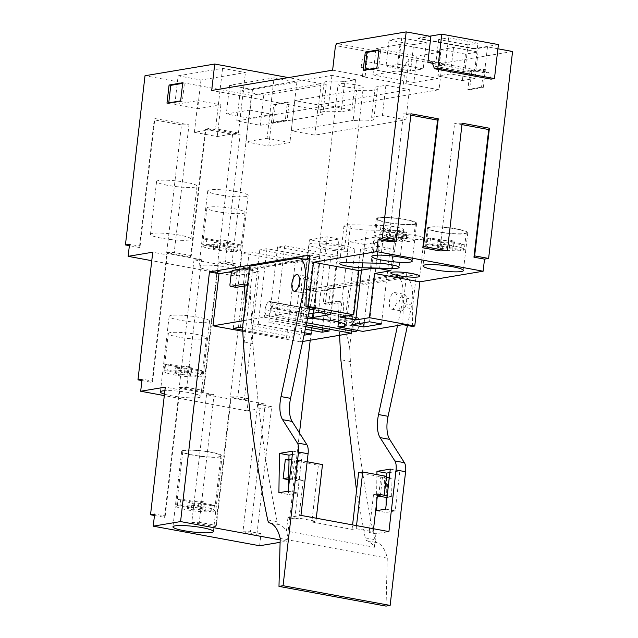 <?xml version="1.0" encoding="UTF-8"?>
<svg xmlns="http://www.w3.org/2000/svg" width="638" height="638" viewBox="0 0 638 638"><rect width="100%" height="100%" fill="white"/><g stroke="black" fill="none" stroke-linecap="round" stroke-linejoin="round"><path stroke-width="0.48" stroke-dasharray="3.19 2.39" d="M413.871 82.454L372.959 74.925L396.884 70.906L437.804 78.442L413.871 82.454L416.933 56.016L376.013 48.488L372.959 74.925M497.911 48.791L487.48 46.869L474.76 49.006L474.816 48.544L498.398 44.58M430.881 36.446L418.153 38.583L474.76 49.006M259.618 545.753L261.014 533.671L256.915 534.357L271.684 406.709L247.073 410.84L248.469 398.75L244.37 399.436L259.14 271.788L234.529 275.919L235.924 263.837L231.817 264.523L251.396 95.325L321.137 83.618L318.075 110.055L439.016 89.759L441.863 65.124L443.187 63.13L336.792 43.544M443.187 63.13L512.569 51.487M413.599 44.58L389.052 40.058L401.701 37.929L426.248 42.451L413.599 44.58L410.545 71.009L385.99 66.496L398.638 64.366L423.193 68.888L410.545 71.009M440.882 49.597L453.53 47.475L478.077 51.997L465.429 54.118L440.882 49.597L437.82 76.034L450.468 73.912L475.023 78.434L462.375 80.555L437.82 76.034M376.013 48.488L399.946 44.469L440.866 52.005L416.933 56.016M487.48 46.869L484.481 72.844L488.501 72.166L474.863 69.654L470.836 70.332L470.788 70.794L432.452 63.266M491.045 79.144L488.501 72.166M470.836 70.332L484.481 72.844M410.984 113.787L403.471 113.843L410.816 115.199M462.127 123.198L454.623 123.262L461.968 124.617M388.701 241.499L403.471 113.843M439.853 250.917L454.623 123.262M412.371 326.425L412.81 305.243L416.351 274.651L315.85 291.526L310.22 340.214M299.477 433.035L286.964 541.16L280.106 542.316M483.261 87.518L469.584 89.806L471.681 71.679L485.358 69.39L483.261 87.518L481.554 87.199L467.877 89.495L469.975 71.368L483.652 69.071L481.554 87.199M273.367 122.751L275.464 104.616L289.134 102.327L287.036 120.454L273.367 122.751L271.66 122.432L273.758 104.305L287.435 102.008L285.338 120.135L271.66 122.432M242.783 331.297L300.275 341.888L306.304 289.764L406.805 272.897L403.264 303.489L402.825 324.67M315.85 291.526L306.304 289.764M286.964 541.16L280.162 539.908M315.531 308.601L315.969 287.419L319.51 256.827L309.566 258.494M306.423 285.657L315.969 287.419M307.588 318.529A23.032 3.206 -173.4 0 0 302.827 318.896A23.032 3.206 -173.4 0 0 300.434 319.893L275.536 315.316L276.413 307.755L273.048 308.321L271.716 303.736A7.68 3.294 100.4 0 0 269.938 301.527L357.232 317.596A7.68 3.294 100.4 0 1 359.011 319.805L323.689 313.306L330.715 318.944A23.032 3.206 -173.4 0 0 338.81 319.247L338.491 321.975M309.494 309.613L275.536 315.316M308.553 314.04L300.65 315.363L307.979 316.711M364.186 322.7L372.433 251.436L390.209 248.453L378.318 246.26L360.542 249.251L372.433 251.436M381.476 323.984L390.209 248.453M351.801 324.782L360.542 249.251M369.577 321.799L378.318 246.26M242.017 252.871L295.211 262.665L302.388 261.46L249.195 251.667L242.017 252.871L233.277 328.411M312.987 259.682L320.164 258.478L266.971 248.684L259.794 249.889L312.987 259.682L304.501 333.004M277.57 246.906L330.763 256.699L337.941 255.495L284.747 245.702L277.57 246.906L268.829 322.437L305.323 329.16M339.065 239.035L327.166 236.85L309.39 239.832L321.289 242.017L339.065 239.035L330.325 314.574M364.481 244.442L394.563 239.386L383.199 237.296L375.128 237.129L348.795 241.547L364.481 244.442L361.507 270.153M242.719 330.149L286.47 338.204L295.211 262.665M306.224 324.933L264.26 317.206L243.357 320.715M302.691 341.482L300.275 341.888M286.47 338.204L293.647 337L242.592 327.597M304.557 332.749L258.231 324.216L251.053 325.42L304.039 335.181M305.841 326.728L276.007 321.233L268.829 322.437M357.232 317.596A7.68 3.294 100.4 0 0 352.423 325.723L265.129 309.653A7.68 3.294 100.4 0 1 269.938 301.527M265.129 309.653L264.26 317.206M304.868 259.283L231.626 271.581M276.413 307.755L301.303 312.341L300.434 319.893M362.831 331.385L363.708 323.833L338.81 319.247M352.487 250.894A23.032 3.206 6.6 0 1 326.576 249.641A23.032 3.206 6.6 0 1 309.143 244.482A23.032 3.206 6.6 0 1 311.567 243.357A23.032 3.206 6.6 0 1 337.47 244.609A23.032 3.206 6.6 0 1 354.911 249.777A23.032 3.206 6.6 0 1 352.487 250.894M301.303 312.341A23.032 3.206 -173.4 0 0 301.28 312.461A23.032 3.206 -173.4 0 0 302.667 313.776L307.03 310.235C311.759 309.223 317.309 310.243 323.689 313.306M343.276 249.195A12.672 1.762 6.6 0 1 329.033 248.509A12.672 1.762 6.6 0 1 319.439 245.67A12.672 1.762 6.6 0 1 320.77 245.056A12.672 1.762 6.6 0 1 335.022 245.742A12.672 1.762 6.6 0 1 344.608 248.581A12.672 1.762 6.6 0 1 343.276 249.195M361.937 87.932A12.672 1.762 6.6 0 1 347.686 87.246A12.672 1.762 6.6 0 1 338.1 84.407A12.672 1.762 6.6 0 1 339.432 83.793A12.672 1.762 6.6 0 1 353.683 84.479A12.672 1.762 6.6 0 1 363.269 87.318A12.672 1.762 6.6 0 1 361.937 87.932M439.016 89.759L406.087 83.698L403.352 84.152L362.432 76.624L363.461 67.756L361.148 67.413L361.929 60.698L368.014 51.526L335.476 45.537M332.621 70.172L365.167 76.161L362.432 76.624M318.075 110.055L211.688 90.468M320.491 112.99L323.984 82.773A26.876 3.74 6.6 0 0 326.265 84.615L263.805 95.102L240.271 90.771L331.975 75.372L355.51 79.702L344.727 81.512L341.226 111.73A26.876 3.74 -173.4 0 0 320.491 112.99A26.876 3.74 -173.4 0 0 322.772 114.824L260.304 125.311L236.778 120.981L328.482 105.589L352.009 109.919L341.226 111.73M323.984 82.773A26.876 3.74 6.6 0 1 344.727 81.512M373.884 119.162L377.377 88.953A26.876 3.74 6.6 0 0 375.104 87.111L385.886 85.301L409.413 89.631L318.282 104.927L294.756 100.597L356.642 90.205L353.149 120.422A26.876 3.74 -173.4 0 0 373.884 119.162A26.876 3.74 -173.4 0 0 371.611 117.32L382.393 115.51L405.92 119.84L314.789 135.144L291.263 130.806L353.149 120.422M377.377 88.953A26.876 3.74 6.6 0 1 356.642 90.205M403.352 84.152L404.372 75.292L363.461 67.756M406.087 83.698L408.934 59.063L402.849 68.234L361.929 60.698M404.372 75.292L402.068 74.949L402.849 68.234M441.863 65.124L408.934 59.063M365.167 76.161L368.014 51.526M402.068 74.949L361.148 67.413M321.137 83.618L288.4 77.597M251.396 95.325L145.009 75.739M178.13 75.818L222.566 68.362L245.415 72.565L200.978 80.029L178.13 75.818L174.804 104.52L198.051 100.621L194.383 132.345L215.572 128.788L238.421 132.991L217.231 136.556L194.383 132.345M274.061 77.844L296.901 82.047L252.465 89.511L229.616 85.301L274.061 77.844L267.067 138.271L289.915 142.473L268.718 146.03L245.869 141.827L267.067 138.271M231.817 264.523L217.837 261.947L232.607 134.299L205.332 129.275L190.563 256.923L166.693 252.528L181.463 124.881L154.181 119.856L139.411 247.512L129.37 245.662M232.607 134.299L240.119 134.235L206.026 127.959L205.332 129.275M181.463 124.881L188.976 124.817L154.874 118.54L154.181 119.856M190.563 256.923L191.256 255.607L206.026 127.959M217.837 261.947L225.35 261.891L240.119 134.235M235.924 263.837L225.35 261.891M166.693 252.528L174.206 252.473L188.976 124.817M191.256 255.607L174.206 252.473M139.411 247.512L140.105 246.196L129.538 244.25M140.105 246.196L154.874 118.54M234.529 275.919L151.764 260.687M259.14 271.788L245.159 269.212L252.672 269.156L218.571 262.872L217.877 264.188L194.008 259.794L201.52 259.738L167.419 253.461L166.733 254.777L152.745 252.201M201.137 265.44A20.344 2.831 -173.4 0 0 199 266.429A20.344 2.831 -173.4 0 0 214.4 270.99A20.344 2.831 -173.4 0 0 237.28 272.099A20.344 2.831 -173.4 0 0 239.425 271.11A20.344 2.831 -173.4 0 0 224.026 266.548A20.344 2.831 -173.4 0 0 201.137 265.44M244.37 399.436L230.39 396.868L245.159 269.212M194.008 259.794L179.238 387.449L203.107 391.844L217.877 264.188M141.915 380.575L151.964 382.425L166.733 254.777M230.39 396.868L237.902 396.804L252.672 269.156M248.469 398.75L237.902 396.804M203.107 391.844L203.801 390.528L186.751 387.386L201.52 259.738M179.238 387.449L186.751 387.386M151.964 382.425L152.649 381.109L142.083 379.163M152.649 381.109L167.419 253.461M247.073 410.84L164.317 395.6M203.801 390.528L218.571 262.872M271.684 406.709L257.704 404.133L265.217 404.069L231.115 397.793L230.422 399.109L206.553 394.715L214.065 394.651L179.972 388.375L179.278 389.69L165.298 387.114M164.484 394.156A20.344 2.831 -173.4 0 0 198.681 397.594A20.344 2.831 -173.4 0 0 200.826 396.605A20.344 2.831 -173.4 0 0 187.5 392.37A20.344 2.831 -173.4 0 0 164.883 390.695M256.915 534.357L242.934 531.781L257.704 404.133M206.553 394.715L191.783 522.362L215.652 526.757L230.422 399.109M154.468 515.496L164.508 517.346L179.278 389.69M242.934 531.781L250.447 531.725L265.217 404.069M261.014 533.671L250.447 531.725M215.652 526.757L216.346 525.441L199.295 522.307L214.065 394.651M191.783 522.362L199.295 522.307M164.508 517.346L165.202 516.03L154.627 514.084M165.202 516.03L179.972 388.375M216.346 525.441L231.115 397.793M183.824 450.324A20.344 2.831 -173.4 0 0 181.686 451.313A20.344 2.831 -173.4 0 0 197.086 455.875A20.344 2.831 -173.4 0 0 219.966 456.983A20.344 2.831 -173.4 0 0 222.112 455.995A20.344 2.831 -173.4 0 0 206.712 451.433A20.344 2.831 -173.4 0 0 183.824 450.324M184.845 450.516A19.196 2.672 -173.4 0 0 182.827 451.449A19.196 2.672 -173.4 0 0 197.357 455.747A19.196 2.672 -173.4 0 0 218.946 456.792A19.196 2.672 -173.4 0 0 220.963 455.859A19.196 2.672 -173.4 0 0 206.433 451.552A19.196 2.672 -173.4 0 0 184.845 450.516M211.688 505.703A19.196 2.672 -173.4 0 0 213.307 505.511A19.196 2.672 -173.4 0 0 214.456 505.24L200.388 502.648L204.487 501.962L199.04 500.958L194.933 501.635L180.833 499.044A19.196 2.672 -173.4 0 0 179.206 499.235A19.196 2.672 -173.4 0 0 178.066 499.498L177.364 505.543A19.196 2.672 -173.4 0 0 176.495 506.205A19.196 2.672 -173.4 0 0 189.518 510.28A19.196 2.672 -173.4 0 0 210.987 511.748L196.887 509.148L197.581 503.103L211.688 505.703L210.987 511.748M178.066 499.498L192.134 502.09L188.035 502.784L193.481 503.789L197.581 503.103M180.833 499.044L180.131 505.081L194.239 507.681L194.933 501.635M214.456 505.24L213.754 511.285A19.196 2.672 -173.4 0 0 214.631 510.623A19.196 2.672 -173.4 0 0 201.6 506.548A19.196 2.672 -173.4 0 0 180.131 505.081M213.754 511.285L199.686 508.693L200.388 502.648M199.686 508.693L203.785 508.007L204.487 501.962M203.785 508.007L198.338 507.003L194.239 507.681M177.364 505.543L191.432 508.135L187.333 508.821L192.78 509.826L196.887 509.148M198.338 507.003L199.04 500.958M191.432 508.135L192.134 502.09M187.333 508.821L188.035 502.784M192.78 509.826L193.481 503.789M171.279 315.411A20.344 2.831 -173.4 0 0 169.134 316.4A20.344 2.831 -173.4 0 0 184.534 320.954A20.344 2.831 -173.4 0 0 207.422 322.062A20.344 2.831 -173.4 0 0 209.559 321.074A20.344 2.831 -173.4 0 0 194.159 316.512A20.344 2.831 -173.4 0 0 171.279 315.411M209.878 189.909A20.344 2.831 -173.4 0 0 207.741 190.898A20.344 2.831 -173.4 0 0 223.141 195.459A20.344 2.831 -173.4 0 0 246.021 196.56A20.344 2.831 -173.4 0 0 248.166 195.571A20.344 2.831 -173.4 0 0 232.766 191.009A20.344 2.831 -173.4 0 0 209.878 189.909M222.566 68.362L215.572 128.788M252.465 89.511L249.139 118.213L272.386 114.306L249.538 110.103L245.869 141.827M249.139 118.213L226.299 114.003L249.538 110.103M198.051 100.621L220.9 104.831L197.652 108.731L174.804 104.52M272.386 114.306L268.718 146.03M296.901 82.047L289.915 142.473M229.616 85.301L226.299 114.003M238.421 132.991L245.415 72.565M220.9 104.831L217.231 136.556M200.978 80.029L197.652 108.731M263.805 95.102L260.304 125.311M240.271 90.771L236.778 120.981M326.265 84.615L322.772 114.824M355.51 79.702L352.009 109.919M331.975 75.372L328.482 105.589M385.886 85.301L382.393 115.51M409.413 89.631L405.92 119.84M375.104 87.111L371.611 117.32M294.756 100.597L291.263 130.806M318.282 104.927L314.789 135.144M302.667 313.776L273.048 308.321M363.708 323.833L360.342 324.399L330.715 318.944M360.342 324.399L359.011 319.805M352.423 325.723L351.809 331.05M412.81 305.243L403.264 303.489M416.351 274.651L406.805 272.897M309.964 255.064L319.51 256.827M293.647 337L302.388 261.46M240.454 327.198L249.195 251.667M311.424 334.009L320.164 258.478M251.053 325.42L259.794 249.889M258.231 324.216L266.971 248.684M322.31 329.758L330.763 256.699M276.007 321.233L284.747 245.702M329.2 331.026L337.941 255.495M318.426 312.381L327.166 236.85M313.043 313.282L321.289 242.017M300.65 315.363L309.39 239.832M390.934 270.735L394.563 239.386M396.661 234.417A14.586 2.034 -173.4 0 0 395.129 235.127A14.586 2.034 -173.4 0 0 406.167 238.397A14.586 2.034 -173.4 0 0 422.579 239.194A14.586 2.034 -173.4 0 0 424.11 238.484A14.586 2.034 -173.4 0 0 413.073 235.215A14.586 2.034 -173.4 0 0 396.661 234.417M429.494 227.112A20.344 2.831 -173.4 0 0 427.348 228.101A20.344 2.831 -173.4 0 0 442.748 232.663A20.344 2.831 -173.4 0 0 465.636 233.763A20.344 2.831 -173.4 0 0 467.774 232.774A20.344 2.831 -173.4 0 0 452.374 228.213A20.344 2.831 -173.4 0 0 429.494 227.112M430.171 227.232A19.196 2.672 -173.4 0 0 428.154 228.165A19.196 2.672 -173.4 0 0 442.684 232.471A19.196 2.672 -173.4 0 0 464.273 233.516A19.196 2.672 -173.4 0 0 466.29 232.583A19.196 2.672 -173.4 0 0 451.76 228.276A19.196 2.672 -173.4 0 0 430.171 227.232M378.342 217.694A20.344 2.831 -173.4 0 0 376.205 218.682A20.344 2.831 -173.4 0 0 391.604 223.244A20.344 2.831 -173.4 0 0 414.485 224.345A20.344 2.831 -173.4 0 0 416.63 223.356A20.344 2.831 -173.4 0 0 401.23 218.794A20.344 2.831 -173.4 0 0 378.342 217.694M379.363 217.885A19.196 2.672 -173.4 0 0 377.345 218.81A19.196 2.672 -173.4 0 0 391.876 223.117A19.196 2.672 -173.4 0 0 413.464 224.161A19.196 2.672 -173.4 0 0 415.482 223.228A19.196 2.672 -173.4 0 0 400.959 218.922A19.196 2.672 -173.4 0 0 379.363 217.885M396.972 230.629A14.586 2.034 -173.4 0 0 403.487 229.696A14.586 2.034 -173.4 0 0 395.975 227.016A14.586 2.034 -173.4 0 0 381.022 225.405L350.493 224.775A14.586 2.034 -173.4 0 0 343.978 225.716A14.586 2.034 -173.4 0 0 351.49 228.388A14.586 2.034 -173.4 0 0 366.443 229.999L396.972 230.629L392.984 265.065M403.112 235.318A19.196 2.672 -173.4 0 0 408.176 235.414L399.38 232.567L406.98 232.71L403.583 231.61L395.983 231.466L387.186 228.627A19.196 2.672 -173.4 0 0 382.122 228.532L390.911 231.379L383.31 231.235L386.716 232.336L394.316 232.479L403.112 235.318L402.411 241.363A19.196 2.672 -173.4 0 1 375.383 235.813A19.196 2.672 -173.4 0 1 377.401 234.88A19.196 2.672 -173.4 0 1 381.42 234.577L390.217 237.416L382.617 237.272L386.014 238.373L393.614 238.516L402.411 241.363M408.176 235.414L407.475 241.459A19.196 2.672 -173.4 0 0 411.502 241.156A19.196 2.672 -173.4 0 0 413.52 240.223A19.196 2.672 -173.4 0 0 386.484 234.672L395.281 237.511L395.983 231.466M428.903 238.189A19.196 2.672 -173.4 0 0 427.763 238.46L441.831 241.044L437.732 241.738L443.179 242.743L447.278 242.065L461.378 244.657A19.196 2.672 -173.4 0 0 463.005 244.466A19.196 2.672 -173.4 0 0 464.153 244.194L450.085 241.611L454.184 240.917L448.737 239.912L444.63 240.59L430.53 237.998A19.196 2.672 -173.4 0 0 428.903 238.189M393.614 238.516L394.316 232.479M463.451 250.24L449.383 247.648L453.482 246.962L448.035 245.957L443.928 246.635L429.829 244.035A19.196 2.672 -173.4 0 1 451.297 245.502A19.196 2.672 -173.4 0 1 464.328 249.578A19.196 2.672 -173.4 0 1 463.451 250.24L464.153 244.194M427.763 238.46L427.061 244.498L441.129 247.089L437.03 247.775L442.477 248.788L446.584 248.102L447.278 242.065M427.061 244.498A19.196 2.672 -173.4 0 0 426.184 245.159A19.196 2.672 -173.4 0 0 439.215 249.235A19.196 2.672 -173.4 0 0 460.684 250.702L446.584 248.102M407.475 241.459L398.686 238.612L406.286 238.756L402.881 237.655L395.281 237.511M449.383 247.648L450.085 241.611M430.53 237.998L429.829 244.035M443.928 246.635L444.63 240.59M448.035 245.957L448.737 239.912M453.482 246.962L454.184 240.917M461.378 244.657L460.684 250.702M441.129 247.089L441.831 241.044M437.03 247.775L437.732 241.738M442.477 248.788L443.179 242.743M398.686 238.612L399.38 232.567M406.286 238.756L406.98 232.71M402.881 237.655L403.583 231.61M387.186 228.627L386.484 234.672M382.122 228.532L381.42 234.577M390.217 237.416L390.911 231.379M382.617 237.272L383.31 231.235M386.014 238.373L386.716 232.336M379.57 268.646L383.199 237.296M371.499 268.478L375.128 237.129M340.054 317.086L348.795 241.547M376.867 67.931L378.573 68.242L380.671 50.115L378.9 50.41M378.964 49.796L380.671 50.115M363.197 70.22L364.904 70.539L378.573 68.242M364.968 69.925L364.904 70.539M168.751 102.862L168.679 103.476L182.356 101.179L184.454 83.052L182.675 83.347M166.981 103.157L168.679 103.476M180.65 100.868L182.356 101.179M182.747 82.741L184.454 83.052M469.584 89.806L467.877 89.495M485.358 69.39L483.652 69.071M471.681 71.679L469.975 71.368M275.464 104.616L273.758 104.305M287.036 120.454L285.338 120.135M289.134 102.327L287.435 102.008M418.153 38.583L418.209 38.12L429.589 36.214M474.816 48.544L418.209 38.12M468.013 44.883L438.681 39.484L448.602 37.817L477.926 43.217L468.013 44.883L464.895 71.783L435.571 66.384L441.456 65.395M448.602 37.817L445.539 64.255L474.863 69.654L477.926 43.217M441.512 64.932L445.539 64.255L431.902 61.75M438.681 39.484L435.571 66.384M470.788 70.794L464.895 71.783M389.052 40.058L385.99 66.496M426.248 42.451L423.193 68.888M401.701 37.929L398.638 64.366M453.53 47.475L450.468 73.912M465.429 54.118L462.375 80.555M478.077 51.997L475.023 78.434M399.946 44.469L396.884 70.906M440.866 52.005L437.804 78.442M158.726 180.49A20.344 2.831 -173.4 0 0 156.589 181.479A20.344 2.831 -173.4 0 0 171.989 186.041A20.344 2.831 -173.4 0 0 194.877 187.141A20.344 2.831 -173.4 0 0 197.014 186.16A20.344 2.831 -173.4 0 0 181.615 181.599A20.344 2.831 -173.4 0 0 158.726 180.49M152.61 233.364A20.344 2.831 -173.4 0 0 150.472 234.353A20.344 2.831 -173.4 0 0 165.872 238.915A20.344 2.831 -173.4 0 0 188.76 240.016A20.344 2.831 -173.4 0 0 190.898 239.027A20.344 2.831 -173.4 0 0 175.498 234.465A20.344 2.831 -173.4 0 0 152.61 233.364M237.041 251.324L222.941 248.732L223.635 242.687L237.743 245.287L237.041 251.324A19.196 2.672 -173.4 0 1 215.572 249.865A19.196 2.672 -173.4 0 1 202.549 245.789A19.196 2.672 -173.4 0 1 203.418 245.128L217.486 247.719L213.387 248.405L218.834 249.41L222.941 248.732M237.743 245.287A19.196 2.672 -173.4 0 0 239.362 245.096A19.196 2.672 -173.4 0 0 240.51 244.825L239.808 250.87L225.74 248.278L229.839 247.592L224.393 246.579L220.293 247.265L220.987 241.22L206.887 238.62A19.196 2.672 -173.4 0 0 205.261 238.811A19.196 2.672 -173.4 0 0 204.12 239.083L218.188 241.674L214.089 242.36L219.536 243.365L223.635 242.687M239.808 250.87A19.196 2.672 -173.4 0 0 240.686 250.2A19.196 2.672 -173.4 0 0 227.654 246.132A19.196 2.672 -173.4 0 0 206.186 244.665L220.293 247.265M240.51 244.825L226.442 242.233L230.541 241.547L225.094 240.542L220.987 241.22M225.74 248.278L226.442 242.233M243.03 213.371A19.196 2.672 -173.4 0 0 245.056 212.438A19.196 2.672 -173.4 0 0 230.525 208.132A19.196 2.672 -173.4 0 0 208.937 207.095A19.196 2.672 -173.4 0 0 206.919 208.02A19.196 2.672 -173.4 0 0 221.442 212.326A19.196 2.672 -173.4 0 0 243.03 213.371M206.887 238.62L206.186 244.665M204.12 239.083L203.418 245.128M217.486 247.719L218.188 241.674M213.387 248.405L214.089 242.36M218.834 249.41L219.536 243.365M224.393 246.579L225.094 240.542M229.839 247.592L230.541 241.547M165.521 364.585L164.819 370.63L178.887 373.214L174.788 373.908L180.235 374.913L180.929 368.868L185.036 368.19L199.136 370.782A19.196 2.672 -173.4 0 0 200.763 370.59A19.196 2.672 -173.4 0 0 201.903 370.327L187.835 367.735L191.942 367.049L186.495 366.037L182.388 366.722L168.288 364.123A19.196 2.672 -173.4 0 0 166.662 364.314A19.196 2.672 -173.4 0 0 165.521 364.585L179.589 367.177L175.482 367.863L180.929 368.868M174.788 373.908L175.482 367.863M180.235 374.913L184.334 374.235L185.036 368.19M164.819 370.63A19.196 2.672 -173.4 0 0 163.942 371.292A19.196 2.672 -173.4 0 0 176.973 375.359A19.196 2.672 -173.4 0 0 198.442 376.827L184.334 374.235M201.903 370.327L201.209 376.364L187.141 373.78L191.24 373.086L185.794 372.082L181.686 372.759L182.388 366.722M201.209 376.364A19.196 2.672 -173.4 0 0 202.079 375.702A19.196 2.672 -173.4 0 0 189.055 371.635A19.196 2.672 -173.4 0 0 167.587 370.168L181.686 372.759M170.33 332.589A19.196 2.672 -173.4 0 0 168.312 333.522A19.196 2.672 -173.4 0 0 182.843 337.829A19.196 2.672 -173.4 0 0 204.431 338.866A19.196 2.672 -173.4 0 0 206.449 337.933A19.196 2.672 -173.4 0 0 191.926 333.634A19.196 2.672 -173.4 0 0 170.33 332.589M199.136 370.782L198.442 376.827M178.887 373.214L179.589 367.177M168.288 364.123L167.587 370.168M187.141 373.78L187.835 367.735M191.24 373.086L191.942 367.049M185.794 372.082L186.495 366.037M344.528 326.329L349.233 285.712L331.457 288.695A2.305 0.989 -79.6 0 0 330.165 291.135L328.857 302.468A2.305 0.989 -79.6 0 0 329.463 304.557A2.305 0.989 -79.6 0 0 329.615 304.557L343.292 302.26L344.528 326.329L349.656 347.136L356.738 285.888L404.396 277.889A23.423 10.056 -79.6 0 1 405.975 277.897A23.423 10.056 -79.6 0 1 412.156 299.182L402.61 297.42A23.423 10.056 100.4 0 0 396.421 276.142L405.975 277.897M349.656 347.136L350.39 361.523C354.983 425.012 363.11 484.378 374.761 539.612A7.68 3.294 -79.6 0 0 376.611 542.563A46.072 19.786 100.4 0 1 387.274 558.138L386.046 606.1M407.451 325.524L411.071 308.561L412.156 299.182M389.89 472.527L399.835 470.86L395.201 510.894L385.974 512.442L386.062 505.591M386.173 497.616L386.461 476.363M398.981 303.241A8.446 3.629 100.4 0 1 403.702 294.301A8.446 3.629 100.4 0 1 404.269 294.309A8.446 3.629 100.4 0 1 406.502 301.981A8.446 3.629 100.4 0 1 401.781 310.921A8.446 3.629 100.4 0 1 401.214 310.921A8.446 3.629 100.4 0 1 398.981 303.241M349.233 285.712L356.738 285.888M339.583 335.285L337.837 301.256L324.16 303.552A2.305 0.989 100.4 0 1 324.008 303.552A2.305 0.989 100.4 0 1 323.402 301.463L324.71 290.13A2.305 0.989 100.4 0 1 325.994 287.69L394.85 276.134A23.423 10.056 100.4 0 1 396.421 276.142M337.837 301.256L343.292 302.26M350.39 361.523L340.844 359.76M356.538 490.686L365.207 537.858A7.68 3.294 100.4 0 0 367.057 540.809A46.072 19.786 -79.6 0 1 374.37 547.26L375.934 533.767L388.925 531.59M397.522 325.563L401.525 306.798L402.61 297.42M376.906 474.608L376.524 503.215M396.956 300.227A8.446 3.629 -79.6 0 0 394.723 292.547A8.446 3.629 -79.6 0 0 394.156 292.547A8.446 3.629 -79.6 0 0 389.435 301.487A8.446 3.629 -79.6 0 0 391.66 309.159A8.446 3.629 -79.6 0 0 392.234 309.167A8.446 3.629 -79.6 0 0 396.956 300.227M357.176 330.34A6.914 2.967 -79.6 0 0 359.401 322.98A6.914 2.967 -79.6 0 0 357.479 318.043A6.914 2.967 -79.6 0 0 357.017 318.035A6.914 2.967 -79.6 0 0 353.221 324.822A6.914 2.967 -79.6 0 0 354.975 331.632M291.781 459.655L296.558 460.54L298.616 460.189L296.431 479.074L303.257 480.334L298.879 518.136L315.93 521.278L311.83 521.964L318.386 465.277L322.485 464.584M356.522 525.624L356.163 528.687L352.064 529.373L311.83 521.964M356.163 528.687L373.214 531.821L369.115 532.515L373.493 494.705L377.425 495.431M375.934 533.767L369.115 532.515M298.879 518.136L294.78 518.83L287.961 517.57L300.953 515.392M298.616 460.189L307.157 461.76M316.281 518.215L315.93 521.278M303.257 480.334L299.15 481.02L294.78 518.83M289.445 479.832L292.332 479.76L299.15 481.02M289.668 477.934L296.144 479.122L296.558 460.54M380.312 495.957L382.497 477.08L358.628 472.686M352.064 529.373L352.583 524.899M292.332 479.76L294.517 460.883L318.386 465.277M287.961 517.57L286.398 531.063L374.37 547.26M382.497 477.08L380.782 477.368L378.669 495.662M387.003 497.48L391.62 496.699L387.186 495.885M373.493 494.705L377.592 494.019M386.596 476.387L384.531 476.738L384.124 495.319M391.62 496.699L392.035 478.117L389.3 477.615M386.508 477.096L384.531 476.738M392.035 478.117L388.287 478.747L380.782 477.368M388.287 478.747L386.102 497.632M373.573 528.758L373.214 531.821M285.306 459.783L292.81 461.17L294.517 460.883M290.625 480.047L292.81 461.17M244.506 285.96L249.865 285.058L252.871 343.563C257.465 407.052 265.583 466.418 277.235 521.661A7.68 3.294 -79.6 0 0 279.085 524.611A46.072 19.786 100.4 0 1 286.398 531.063M309.932 307.564L313.553 290.601L314.638 281.222A23.423 10.056 -79.6 0 0 309.366 260.216M308.449 259.945A23.423 10.056 -79.6 0 0 306.878 259.937L238.022 271.493A2.305 0.989 -79.6 0 0 236.738 273.933L235.422 285.266A2.305 0.989 -79.6 0 0 235.885 287.299M292.363 454.575L302.308 452.908L297.683 492.943L288.448 494.49L288.543 487.639M288.647 479.688L288.926 459.177M301.455 285.29A8.446 3.629 100.4 0 1 306.176 276.35A8.446 3.629 100.4 0 1 306.742 276.35A8.446 3.629 100.4 0 1 308.975 284.03A8.446 3.629 100.4 0 1 304.254 292.97A8.446 3.629 100.4 0 1 303.688 292.962A8.446 3.629 100.4 0 1 301.455 285.29M269.037 301.838A6.914 2.967 100.4 0 1 269.499 301.846A6.914 2.967 100.4 0 1 271.262 308.648A6.914 2.967 100.4 0 1 267.466 315.435A6.914 2.967 100.4 0 1 267.003 315.435A6.914 2.967 100.4 0 1 265.241 308.625A6.914 2.967 100.4 0 1 269.037 301.838M252.871 343.563L243.325 341.809M245.391 303.178L245.646 308.122L242.584 327.43M244.402 284.054L249.865 285.058M245.646 308.122L250.343 267.505L249.498 267.649M249.665 266.182L250.343 267.505M306.352 289.277L313.553 290.601M401.525 306.798L411.071 308.561M280.202 538.432L387.274 558.138M288.129 491.18L297.683 492.943M278.902 492.727L288.448 494.49M292.762 451.146L302.308 452.908M376.428 510.687L385.974 512.442M385.655 509.14L395.201 510.894M390.289 469.105L399.835 470.86M307.03 310.235L271.716 303.736M376.651 263.175L381.022 225.405M362.639 262.888L366.443 229.999M346.123 262.545L350.493 224.775M394.85 276.134L404.396 277.889M331.457 288.695L325.994 287.69M324.16 303.552L329.615 304.557M328.857 302.468L323.402 301.463M324.71 290.13L330.165 291.135M267.689 519.906L277.235 521.661M235.422 285.266L229.967 284.261M231.283 272.928L236.738 273.933M238.022 271.493L232.567 270.488M297.324 258.183L306.878 259.937M314.638 281.222L307.101 279.835M269.539 522.849L279.085 524.611M367.057 540.809L376.611 542.563M365.207 537.858L374.761 539.612M309.143 244.482L301.28 312.461M354.911 249.777L346.171 325.308M319.439 245.67L338.1 84.407M181.686 451.313L172.946 526.844M222.112 455.995L213.371 531.526M182.827 451.449L176.495 506.205M220.963 455.859L214.631 510.623M169.134 316.4L160.393 391.931M209.559 321.074L200.826 396.605M207.741 190.898L199 266.429M248.166 195.571L239.425 271.11M344.608 248.581L363.269 87.318M395.129 235.127L390.759 272.897M424.11 238.484L419.74 276.254M427.348 228.101L422.978 265.863M467.774 232.774L463.403 270.544M376.205 218.682L371.834 256.452M416.63 223.356L412.26 261.125M403.487 229.696L399.117 267.458M343.978 225.716L339.607 263.478M377.345 218.81L375.383 235.813M466.29 232.583L464.328 249.578M428.154 228.165L426.184 245.159M415.482 223.228L413.52 240.223M156.589 181.479L150.472 234.353M197.014 186.16L190.898 239.027M245.056 212.438L240.686 250.2M206.919 208.02L202.549 245.789M168.312 333.522L163.942 371.292M206.449 337.933L202.079 375.702M324.008 303.552L329.463 304.557M297.196 274.595L306.742 276.35M294.142 291.207L303.688 292.962M357.479 318.043L269.499 301.846M306.695 322.74L267.003 315.435M394.723 292.547L404.269 294.309M391.66 309.159L401.214 310.921"/><path stroke-width="0.96" d="M429.589 36.214L441.799 34.165L437.859 68.154L434.446 68.729L431.902 61.75L427.875 62.42L430.881 36.446L406.183 31.9L382.234 238.859L378.127 239.553L376.731 251.635L313.489 262.25L308.377 306.439L305.985 306.838L306.423 285.657L309.964 255.064L209.463 271.94L219.009 273.694L212.98 325.811L242.783 331.297M280.162 539.908L180.578 521.573L153.232 526.167L154.627 514.084L150.528 514.77L165.298 387.114L140.687 391.246L142.083 379.163L137.975 379.849L152.745 252.201L128.134 256.332L129.538 244.25L125.431 244.936L145.009 75.739L214.743 64.031L211.688 90.468L332.621 70.172L335.476 45.537L336.792 43.544L406.183 31.9M382.234 238.859L396.214 241.435L410.984 113.787L438.258 118.804L423.488 246.459L447.358 250.854L462.127 123.198L489.41 128.222L474.64 255.878L488.62 258.446L512.569 51.487L497.911 48.791M441.799 34.165L498.398 44.58L494.466 78.578L491.045 79.144L434.446 68.729M427.875 62.42L432.452 63.266M410.816 115.199L437.572 120.119L438.258 118.804M461.968 124.617L488.716 129.538L489.41 128.222M423.488 246.459L422.803 247.775L437.572 120.119M474.64 255.878L473.946 257.194L488.716 129.538M488.62 258.446L484.521 259.14L473.946 257.194M447.358 250.854L439.853 250.917L422.803 247.775M396.214 241.435L388.701 241.499L378.127 239.553M484.521 259.14L483.118 271.222L376.731 251.635M310.22 340.214L299.477 433.035M483.118 271.222L419.876 281.837L414.764 326.026L412.371 326.425L402.825 324.67L362.831 331.385L337.933 326.8A23.032 3.206 -173.4 0 0 343.746 326.425A23.032 3.206 -173.4 0 0 346.171 325.308A23.032 3.206 -173.4 0 0 332.526 320.755A23.032 3.206 -173.4 0 0 307.588 318.529M280.106 542.316L259.618 545.753L153.232 526.167M180.578 521.573L209.463 271.94M376.867 67.931L378.964 49.796L365.295 52.093L363.197 70.22L376.867 67.931M166.981 103.157L180.65 100.868L182.747 82.741L169.078 85.029L166.981 103.157M305.985 306.838L315.531 308.601L309.494 309.613M419.876 281.837L374.53 273.487L390.934 270.735L379.57 268.646L371.499 268.478L358.843 270.6L353.731 314.789L308.377 306.439M353.731 314.789L340.054 317.086L355.741 319.973L361.507 270.153M414.764 326.026L369.418 317.676L355.741 319.973M307.979 316.711L312.548 317.557L330.325 314.574L318.426 312.381L308.553 314.04M363.7 326.975L381.476 323.984L369.577 321.799L351.801 324.782L363.7 326.975L364.186 322.7M242.592 327.597L240.454 327.198L233.277 328.411L242.719 330.149M243.357 320.715L212.98 325.811M351.809 331.05L351.546 333.275L306.224 324.933M351.546 333.275L302.691 341.482M304.039 335.181L311.424 334.009L304.557 332.749M305.323 329.16L322.023 332.231L329.2 331.026L305.841 326.728M309.566 258.494L304.868 259.283M231.626 271.581L219.009 273.694M338.491 321.975L337.933 326.8M288.4 77.597L214.743 64.031M129.37 245.662L125.431 244.936M151.764 260.687L128.134 256.332M141.915 380.575L137.975 379.849M164.317 395.6L140.687 391.246M164.883 390.695A20.344 2.831 -173.4 0 0 162.538 390.942A20.344 2.831 -173.4 0 0 160.393 391.931A20.344 2.831 -173.4 0 0 164.484 394.156M154.468 515.496L150.528 514.77M175.083 525.856A20.344 2.831 -173.4 0 0 172.946 526.844A20.344 2.831 -173.4 0 0 188.346 531.406A20.344 2.831 -173.4 0 0 211.226 532.515A20.344 2.831 -173.4 0 0 213.371 531.526A20.344 2.831 -173.4 0 0 197.971 526.964A20.344 2.831 -173.4 0 0 175.083 525.856M304.246 335.213L304.501 333.004M322.023 332.231L322.31 329.758M312.548 317.557L313.043 313.282M374.53 273.487L369.418 317.676M358.843 270.6L313.489 262.25M425.123 264.874A20.344 2.831 -173.4 0 0 422.978 265.863A20.344 2.831 -173.4 0 0 438.378 270.424A20.344 2.831 -173.4 0 0 461.266 271.533A20.344 2.831 -173.4 0 0 463.403 270.544A20.344 2.831 -173.4 0 0 448.004 265.982A20.344 2.831 -173.4 0 0 425.123 264.874M373.972 255.463A20.344 2.831 -173.4 0 0 371.834 256.452A20.344 2.831 -173.4 0 0 387.234 261.006A20.344 2.831 -173.4 0 0 410.114 262.114A20.344 2.831 -173.4 0 0 412.26 261.125A20.344 2.831 -173.4 0 0 396.86 256.564A20.344 2.831 -173.4 0 0 373.972 255.463M392.601 268.399A14.586 2.034 -173.4 0 0 399.117 267.458A14.586 2.034 -173.4 0 0 391.604 264.786A14.586 2.034 -173.4 0 0 376.651 263.175L346.123 262.545A14.586 2.034 -173.4 0 0 339.607 263.478A14.586 2.034 -173.4 0 0 347.128 266.158A14.586 2.034 -173.4 0 0 362.073 267.769L392.601 268.399L392.984 265.065M392.29 272.187A14.586 2.034 -173.4 0 0 390.759 272.897A14.586 2.034 -173.4 0 0 401.796 276.166A14.586 2.034 -173.4 0 0 418.209 276.956A14.586 2.034 -173.4 0 0 419.74 276.254A14.586 2.034 -173.4 0 0 408.703 272.976A14.586 2.034 -173.4 0 0 392.29 272.187M365.295 52.093L367.002 52.412L364.968 69.925M378.9 50.41L367.002 52.412M182.675 83.347L170.777 85.348L168.751 102.862M169.078 85.029L170.777 85.348M494.466 78.578L437.859 68.154M390.137 605.414L283.065 585.7L278.981 586.386L386.046 606.1L390.137 605.414L405.601 471.729A11.516 4.944 -79.6 0 0 404.412 462.694L389.643 439.375A23.032 9.889 100.4 0 1 388.079 416.303L407.451 325.524M386.062 505.591L386.173 497.616M386.461 476.363L386.5 473.101L389.89 472.527M356.538 490.686L340.844 359.76L339.583 335.285M397.522 325.563L378.533 414.548A23.032 9.889 -79.6 0 0 380.089 437.612L394.866 460.939A11.516 4.944 100.4 0 1 396.054 469.975L388.925 531.59L300.953 515.392L308.082 453.777A11.516 4.944 -79.6 0 0 306.894 444.742L292.116 421.415A23.032 9.889 100.4 0 1 290.561 398.351L309.932 307.564M376.906 474.608L376.954 471.338L390.289 469.105L385.655 509.14L376.428 510.687L376.524 503.215M306.695 322.74L354.975 331.632A6.914 2.967 -79.6 0 0 355.438 331.632A6.914 2.967 -79.6 0 0 357.176 330.34M307.157 461.76L322.485 464.584L316.281 518.215M283.12 478.667L285.306 459.783L289.054 459.161L288.647 477.742L283.12 478.667L289.445 479.832M288.647 477.742L289.668 477.934M352.583 524.899L358.628 472.686L362.727 471.992L386.596 476.387L384.124 495.319L387.186 495.885M377.425 495.431L380.312 495.957L378.597 496.244L378.669 495.662M378.597 496.244L387.003 497.48M373.573 528.758L377.592 494.019L384.411 495.271M389.3 477.615L386.508 477.096M362.727 471.992L356.522 525.624M289.054 459.161L291.781 459.655M309.366 260.216A23.423 10.056 -79.6 0 0 308.449 259.945L298.903 258.183A23.423 10.056 100.4 0 1 305.084 279.468L303.999 288.847L306.352 289.277M235.885 287.299A2.305 0.989 -79.6 0 0 236.036 287.355A2.305 0.989 -79.6 0 0 236.188 287.355L244.506 285.96M288.543 487.639L288.647 479.688M288.926 459.177L288.982 455.141L292.363 454.575M278.981 586.386L280.202 538.432A46.072 19.786 -79.6 0 0 269.539 522.849A7.68 3.294 100.4 0 1 267.689 519.906C256.037 464.663 247.919 405.297 243.325 341.809L242.584 327.43L249.665 266.182L297.324 258.183A23.423 10.056 100.4 0 1 298.903 258.183M245.391 303.178L244.402 284.054L230.733 286.35A2.305 0.989 100.4 0 1 230.573 286.35A2.305 0.989 100.4 0 1 229.967 284.261L231.283 272.928A2.305 0.989 100.4 0 1 232.567 270.488L249.498 267.649M303.999 288.847L281.015 396.589A23.032 9.889 -79.6 0 0 282.57 419.66L297.34 442.979A11.516 4.944 100.4 0 1 298.528 452.023L283.065 585.7M288.129 491.18L278.902 492.727L279.428 453.387L292.762 451.146L288.129 491.18M299.429 282.267A8.446 3.629 -79.6 0 0 297.196 274.595A8.446 3.629 -79.6 0 0 296.63 274.587A8.446 3.629 -79.6 0 0 291.909 283.527A8.446 3.629 -79.6 0 0 294.142 291.207A8.446 3.629 -79.6 0 0 294.708 291.207A8.446 3.629 -79.6 0 0 299.429 282.267M279.428 453.387L288.982 455.141M376.954 471.338L386.5 473.101M362.073 267.769L362.639 262.888M230.733 286.35L236.188 287.355M307.101 279.835L305.084 279.468M281.015 396.589L290.561 398.351M292.116 421.415L282.57 419.66M297.34 442.979L306.894 444.742M308.082 453.777L298.528 452.023M405.601 471.729L396.054 469.975M394.866 460.939L404.412 462.694M389.643 439.375L380.089 437.612M378.533 414.548L388.079 416.303M230.573 286.35L236.036 287.355"/></g></svg>
